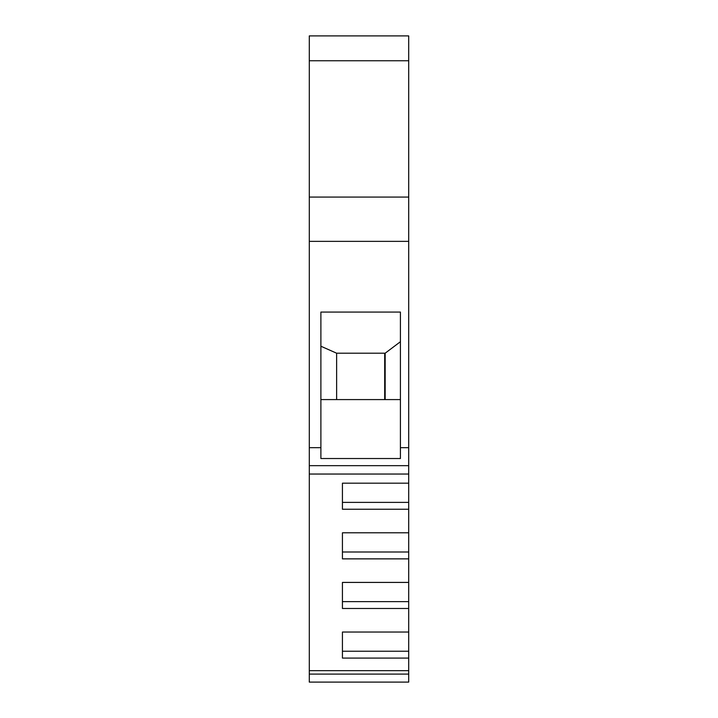 <?xml version="1.0" encoding="UTF-8"?>
<svg xmlns="http://www.w3.org/2000/svg" width="718" height="718" viewBox="0 0 718 718"><rect width="100%" height="100%" fill="white"/><g stroke="black" fill="none" stroke-linecap="round" stroke-linejoin="round"><path stroke-width="1.08" d="M384.686 399.594L384.686 353.202L385.162 353.202L385.162 399.594M320.892 399.594L400.42 399.594M384.686 353.202L336.634 353.202L336.634 399.594M408.704 474.042L309.296 474.042L309.296 447.673L320.892 447.673L320.892 458.524L400.42 458.524L400.42 447.673L408.704 447.673L408.704 670.666L309.296 670.666L309.296 674.094L408.704 674.094L408.704 682.1L309.296 682.1L309.296 674.094M309.296 465.668L408.704 465.668M408.704 502.385L342.432 502.385L342.432 483.187L342.432 509.25L408.704 509.25M408.704 551.998L342.432 551.998L342.432 532.801L342.432 558.864L408.704 558.864M408.704 601.621L342.432 601.621L342.432 582.415L342.432 608.478L408.704 608.478M408.704 651.235L342.432 651.235L342.432 632.028L342.432 658.092L408.704 658.092M400.42 341.723L385.162 353.202M336.634 353.202L320.892 346.229M400.42 447.673L400.42 312.07L320.892 312.07L320.892 447.673M408.704 483.187L342.432 483.187M408.704 532.801L342.432 532.801M408.704 582.415L342.432 582.415M408.704 632.028L342.432 632.028M408.704 670.666L408.704 674.094M408.704 60.752L408.704 35.9L309.296 35.9L309.296 197.073L408.704 197.073L408.704 60.752L309.296 60.752M408.704 197.073L408.704 447.673M309.296 197.073L309.296 241.356L408.704 241.356M309.296 241.356L309.296 447.673M309.296 474.042L309.296 670.666"/></g></svg>
